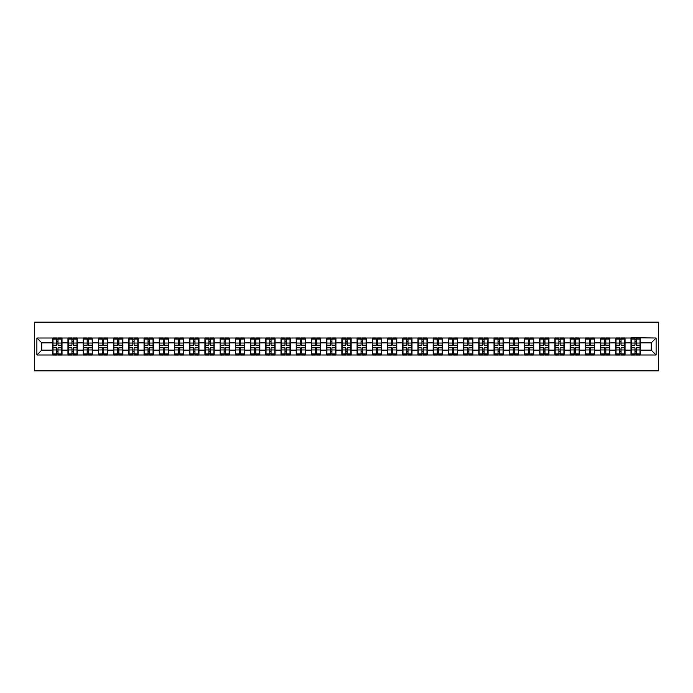 <?xml version="1.0" encoding="UTF-8"?>
<svg xmlns="http://www.w3.org/2000/svg" width="693" height="693" viewBox="0 0 693 693"><rect width="100%" height="100%" fill="white"/><g stroke="black" fill="none" stroke-linecap="round" stroke-linejoin="round"><path stroke-width="1.04" d="M34.65 370.885L658.35 370.885L658.35 322.115L34.65 322.115L34.65 370.885M651.229 350.112L651.229 342.888L640.254 342.888L640.254 350.112L651.229 350.112L656.106 354.989L656.106 338.011L630.985 337.725L630.985 342.888L625.043 342.888L625.043 350.112L630.985 350.112L630.985 342.888M656.106 354.989L36.894 354.989L36.894 338.011L52.746 338.011L52.746 342.888L41.771 342.888L41.771 350.112L52.746 350.112L52.746 342.888M630.985 338.011L52.746 338.011M630.985 350.112L630.985 354.989M625.043 350.112L625.043 354.989M625.043 338.011L625.043 342.888M609.823 350.112L615.774 350.112L615.774 342.888L609.823 342.888L609.823 354.989M615.774 350.112L615.774 354.989M615.774 338.011L615.774 342.888M609.823 338.011L609.823 342.888M594.603 350.112L600.554 350.112L600.554 342.888L594.603 342.888L594.603 354.989M600.554 350.112L600.554 354.989M600.554 338.011L600.554 342.888M594.603 338.011L594.603 342.888M579.391 350.112L585.334 350.112L585.334 342.888L579.391 342.888L579.391 354.989M585.334 350.112L585.334 354.989M585.334 338.011L585.334 342.888M579.391 338.011L579.391 342.888M564.171 350.112L570.122 350.112L570.122 342.888L564.171 342.888L564.171 354.989M570.122 350.112L570.122 354.989M570.122 338.011L570.122 342.888M564.171 338.011L564.171 342.888M548.951 350.112L554.902 350.112L554.902 342.888L548.951 342.888L548.951 354.989M554.902 350.112L554.902 354.989M554.902 338.011L554.902 342.888M548.951 338.011L548.951 342.888M533.74 350.112L539.691 350.112L539.691 342.888L533.74 342.888L533.74 354.989M539.691 350.112L539.691 354.989M539.691 338.011L539.691 342.888M533.74 338.011L533.74 342.888M518.52 350.112L524.471 350.112L524.471 342.888L518.52 342.888L518.52 354.989M524.471 350.112L524.471 354.989M524.471 338.011L524.471 342.888M518.52 338.011L518.52 342.888M503.3 350.112L509.251 350.112L509.251 342.888L503.3 342.888L503.3 354.989M509.251 350.112L509.251 354.989M509.251 338.011L509.251 342.888M503.3 338.011L503.3 342.888M488.089 350.112L494.04 350.112L494.04 342.888L488.089 342.888L488.089 354.989M494.04 350.112L494.04 354.989M494.04 338.011L494.04 342.888M488.089 338.011L488.089 342.888M472.869 350.112L478.82 350.112L478.82 342.888L472.869 342.888L472.869 354.989M478.82 350.112L478.82 354.989M478.82 338.011L478.82 342.888M472.869 338.011L472.869 342.888M457.649 350.112L463.6 350.112L463.6 342.888L457.649 342.888L457.649 354.989M463.6 350.112L463.6 354.989M463.6 338.011L463.6 342.888M457.649 338.011L457.649 342.888M442.437 350.112L448.388 350.112L448.388 342.888L442.437 342.888L442.437 354.989M448.388 350.112L448.388 354.989M448.388 338.011L448.388 342.888M442.437 338.011L442.437 342.888M427.217 350.112L433.168 350.112L433.168 342.888L427.217 342.888L427.217 354.989M433.168 350.112L433.168 354.989M433.168 338.011L433.168 342.888M427.217 338.011L427.217 342.888M411.997 350.112L417.948 350.112L417.948 342.888L411.997 342.888L411.997 354.989M417.948 350.112L417.948 354.989M417.948 338.011L417.948 342.888M411.997 338.011L411.997 342.888M396.786 350.112L402.737 350.112L402.737 342.888L396.786 342.888L396.786 354.989M402.737 350.112L402.737 354.989M402.737 338.011L402.737 342.888M396.786 338.011L396.786 342.888M381.566 350.112L387.517 350.112L387.517 342.888L381.566 342.888L381.566 354.989M387.517 350.112L387.517 354.989M387.517 338.011L387.517 342.888M381.566 338.011L381.566 342.888M366.354 350.112L372.297 350.112L372.297 342.888L366.354 342.888L366.354 354.989M372.297 350.112L372.297 354.989M372.297 338.011L372.297 342.888M366.354 338.011L366.354 342.888M351.134 350.112L357.086 350.112L357.086 342.888L351.134 342.888L351.134 354.989M357.086 350.112L357.086 354.989M357.086 338.011L357.086 342.888M351.134 338.011L351.134 342.888M335.914 350.112L341.866 350.112L341.866 342.888L335.914 342.888L335.914 354.989M341.866 350.112L341.866 354.989M341.866 338.011L341.866 342.888M335.914 338.011L335.914 342.888M320.703 350.112L326.646 350.112L326.646 342.888L320.703 342.888L320.703 354.989M326.646 350.112L326.646 354.989M326.646 338.011L326.646 342.888M320.703 338.011L320.703 342.888M305.483 350.112L311.434 350.112L311.434 342.888L305.483 342.888L305.483 354.989M311.434 350.112L311.434 354.989M311.434 338.011L311.434 342.888M305.483 338.011L305.483 342.888M290.263 350.112L296.214 350.112L296.214 342.888L290.263 342.888L290.263 354.989M296.214 350.112L296.214 354.989M296.214 338.011L296.214 342.888M290.263 338.011L290.263 342.888M275.052 350.112L281.003 350.112L281.003 342.888L275.052 342.888L275.052 354.989M281.003 350.112L281.003 354.989M281.003 338.011L281.003 342.888M275.052 338.011L275.052 342.888M259.832 350.112L265.783 350.112L265.783 342.888L259.832 342.888L259.832 354.989M265.783 350.112L265.783 354.989M265.783 338.011L265.783 342.888M259.832 338.011L259.832 342.888M244.612 350.112L250.563 350.112L250.563 342.888L244.612 342.888L244.612 354.989M250.563 350.112L250.563 354.989M250.563 338.011L250.563 342.888M244.612 338.011L244.612 342.888M229.4 350.112L235.351 350.112L235.351 342.888L229.4 342.888L229.4 354.989M235.351 350.112L235.351 354.989M235.351 338.011L235.351 342.888M229.4 338.011L229.4 342.888M214.18 350.112L220.131 350.112L220.131 342.888L214.18 342.888L214.18 354.989M220.131 350.112L220.131 354.989M220.131 338.011L220.131 342.888M214.18 338.011L214.18 342.888M198.96 350.112L204.911 350.112L204.911 342.888L198.96 342.888L198.96 354.989M204.911 350.112L204.911 354.989M204.911 338.011L204.911 342.888M198.96 338.011L198.96 342.888M183.749 350.112L189.7 350.112L189.7 342.888L183.749 342.888L183.749 354.989M189.7 350.112L189.7 354.989M189.7 338.011L189.7 342.888M183.749 338.011L183.749 342.888M168.529 350.112L174.48 350.112L174.48 342.888L168.529 342.888L168.529 354.989M174.48 350.112L174.48 354.989M174.48 338.011L174.48 342.888M168.529 338.011L168.529 342.888M153.309 350.112L159.26 350.112L159.26 342.888L153.309 342.888L153.309 354.989M159.26 350.112L159.26 354.989M159.26 338.011L159.26 342.888M153.309 338.011L153.309 342.888M138.098 350.112L144.049 350.112L144.049 342.888L138.098 342.888L138.098 354.989M144.049 350.112L144.049 354.989M144.049 338.011L144.049 342.888M138.098 338.011L138.098 342.888M122.878 350.112L128.829 350.112L128.829 342.888L122.878 342.888L122.878 354.989M128.829 350.112L128.829 354.989M128.829 338.011L128.829 342.888M122.878 338.011L122.878 342.888M107.666 350.112L113.609 350.112L113.609 342.888L107.666 342.888L107.666 354.989M113.609 350.112L113.609 354.989M113.609 338.011L113.609 342.888M107.666 338.011L107.666 342.888M92.446 350.112L98.397 350.112L98.397 342.888L92.446 342.888L92.446 354.989M98.397 350.112L98.397 354.989M98.397 338.011L98.397 342.888M92.446 338.011L92.446 342.888M77.226 350.112L83.177 350.112L83.177 342.888L77.226 342.888L77.226 354.989M83.177 350.112L83.177 354.989M83.177 338.011L83.177 342.888M77.226 338.011L77.226 342.888M62.015 350.112L67.957 350.112L67.957 342.888L62.015 342.888L62.015 354.989M67.957 350.112L67.957 354.989M67.957 338.011L67.957 342.888M62.015 338.011L62.015 342.888M52.746 350.112L52.746 354.989M41.771 350.112L36.894 354.989M36.894 338.011L41.771 342.888M640.254 350.112L640.254 354.989M640.254 338.011L640.254 342.888M656.106 338.011L651.229 342.888M52.989 343.044L56.748 343.044L56.748 337.967L52.989 337.967L52.989 347.817L56.748 347.817L56.748 349.956L58.013 349.948L58.013 347.817L61.764 347.817L61.764 337.967L58.013 337.967L58.013 339.033L61.764 339.033M56.748 341.632L58.013 341.632M58.013 339.18L56.748 339.18M52.989 345.183L56.748 345.183L56.748 343.044L58.013 343.052L58.013 345.183L61.764 345.183M52.989 339.033L56.748 339.033M56.748 353.82L58.013 353.82M56.748 351.368L58.013 351.368M52.989 355.033L56.748 355.033L56.748 353.967L52.989 353.967L52.989 355.033M52.989 347.817L52.989 349.956L56.748 349.956L56.748 353.967M52.989 349.956L52.989 353.967M61.764 347.817L61.764 355.033L58.013 355.033L58.013 353.967L61.764 353.967M61.764 349.956L58.013 349.956L58.013 353.967M61.764 343.044L58.013 343.044L58.013 339.033M68.209 343.044L71.959 343.044L71.959 337.967L68.209 337.967L68.209 347.817L71.959 347.817L71.959 349.956L73.233 349.948L73.233 347.817L76.984 347.817L76.984 337.967L73.233 337.967L73.233 339.033L76.984 339.033M71.959 341.632L73.233 341.632M73.233 339.18L71.959 339.18M68.209 345.183L71.959 345.183L71.959 343.044L73.233 343.052L73.233 345.183L76.984 345.183M68.209 339.033L71.959 339.033M71.959 353.82L73.233 353.82M71.959 351.368L73.233 351.368M68.209 355.033L71.959 355.033L71.959 353.967L68.209 353.967L68.209 355.033M68.209 347.817L68.209 349.956L71.959 349.956L71.959 353.967M68.209 349.956L68.209 353.967M76.984 347.817L76.984 355.033L73.233 355.033L73.233 353.967L76.984 353.967M76.984 349.956L73.233 349.956L73.233 353.967M76.984 343.044L73.233 343.044L73.233 339.033M83.42 343.044L87.179 343.044L87.179 337.967L83.42 337.967L83.42 347.817L87.179 347.817L87.179 349.956L88.444 349.948L88.444 347.817L92.204 347.817L92.204 337.967L88.444 337.967L88.444 339.033L92.204 339.033M87.179 341.632L88.444 341.632M88.444 339.18L87.179 339.18M83.42 345.183L87.179 345.183L87.179 343.044L88.444 343.052L88.444 345.183L92.204 345.183M83.42 339.033L87.179 339.033M87.179 353.82L88.444 353.82M87.179 351.368L88.444 351.368M83.42 355.033L87.179 355.033L87.179 353.967L83.42 353.967L83.42 355.033M83.42 347.817L83.42 349.956L87.179 349.956L87.179 353.967M83.42 349.956L83.42 353.967M92.204 347.817L92.204 355.033L88.444 355.033L88.444 353.967L92.204 353.967M92.204 349.956L88.444 349.956L88.444 353.967M92.204 343.044L88.444 343.044L88.444 339.033M98.64 343.044L102.391 343.044L102.391 337.967L98.64 337.967L98.64 347.817L102.391 347.817L102.391 349.956L103.664 349.948L103.664 347.817L107.415 347.817L107.415 337.967L103.664 337.967L103.664 339.033L107.415 339.033M102.391 341.632L103.664 341.632M103.664 339.18L102.391 339.18M98.64 345.183L102.391 345.183L102.391 343.044L103.664 343.052L103.664 345.183L107.415 345.183M98.64 339.033L102.391 339.033M102.391 353.82L103.664 353.82M102.391 351.368L103.664 351.368M98.64 355.033L102.391 355.033L102.391 353.967L98.64 353.967L98.64 355.033M98.64 347.817L98.64 349.956L102.391 349.956L102.391 353.967M98.64 349.956L98.64 353.967M107.415 347.817L107.415 355.033L103.664 355.033L103.664 353.967L107.415 353.967M107.415 349.956L103.664 349.956L103.664 353.967M107.415 343.044L103.664 343.044L103.664 339.033M113.86 343.044L117.611 343.044L117.611 337.967L113.86 337.967L113.86 347.817L117.611 347.817L117.611 349.956L118.875 349.948L118.875 347.817L122.635 347.817L122.635 337.967L118.875 337.967L118.875 339.033L122.635 339.033M117.611 341.632L118.875 341.632M118.875 339.18L117.611 339.18M113.86 345.183L117.611 345.183L117.611 343.044L118.875 343.052L118.875 345.183L122.635 345.183M113.86 339.033L117.611 339.033M117.611 353.82L118.875 353.82M117.611 351.368L118.875 351.368M113.86 355.033L117.611 355.033L117.611 353.967L113.86 353.967L113.86 355.033M113.86 347.817L113.86 349.956L117.611 349.956L117.611 353.967M113.86 349.956L113.86 353.967M122.635 347.817L122.635 355.033L118.875 355.033L118.875 353.967L122.635 353.967M122.635 349.956L118.875 349.956L118.875 353.967M122.635 343.044L118.875 343.044L118.875 339.033M129.071 343.044L132.831 343.044L132.831 337.967L129.071 337.967L129.071 347.817L132.831 347.817L132.831 349.956L134.096 349.948L134.096 347.817L137.855 347.817L137.855 337.967L134.096 337.967L134.096 339.033L137.855 339.033M132.831 341.632L134.096 341.632M134.096 339.18L132.831 339.18M129.071 345.183L132.831 345.183L132.831 343.044L134.096 343.052L134.096 345.183L137.855 345.183M129.071 339.033L132.831 339.033M132.831 353.82L134.096 353.82M132.831 351.368L134.096 351.368M129.071 355.033L132.831 355.033L132.831 353.967L129.071 353.967L129.071 355.033M129.071 347.817L129.071 349.956L132.831 349.956L132.831 353.967M129.071 349.956L129.071 353.967M137.855 347.817L137.855 355.033L134.096 355.033L134.096 353.967L137.855 353.967M137.855 349.956L134.096 349.956L134.096 353.967M137.855 343.044L134.096 343.044L134.096 339.033M144.291 343.044L148.042 343.044L148.042 337.967L144.291 337.967L144.291 347.817L148.042 347.817L148.042 349.956L149.316 349.948L149.316 347.817L153.066 347.817L153.066 337.967L149.316 337.967L149.316 339.033L153.066 339.033M148.042 341.632L149.316 341.632M149.316 339.18L148.042 339.18M144.291 345.183L148.042 345.183L148.042 343.044L149.316 343.052L149.316 345.183L153.066 345.183M144.291 339.033L148.042 339.033M148.042 353.82L149.316 353.82M148.042 351.368L149.316 351.368M144.291 355.033L148.042 355.033L148.042 353.967L144.291 353.967L144.291 355.033M144.291 347.817L144.291 349.956L148.042 349.956L148.042 353.967M144.291 349.956L144.291 353.967M153.066 347.817L153.066 355.033L149.316 355.033L149.316 353.967L153.066 353.967M153.066 349.956L149.316 349.956L149.316 353.967M153.066 343.044L149.316 343.044L149.316 339.033M159.511 343.044L163.262 343.044L163.262 337.967L159.511 337.967L159.511 347.817L163.262 347.817L163.262 349.956L164.527 349.948L164.527 347.817L168.286 347.817L168.286 337.967L164.527 337.967L164.527 339.033L168.286 339.033M163.262 341.632L164.527 341.632M164.527 339.18L163.262 339.18M159.511 345.183L163.262 345.183L163.262 343.044L164.527 343.052L164.527 345.183L168.286 345.183M159.511 339.033L163.262 339.033M163.262 353.82L164.527 353.82M163.262 351.368L164.527 351.368M159.511 355.033L163.262 355.033L163.262 353.967L159.511 353.967L159.511 355.033M159.511 347.817L159.511 349.956L163.262 349.956L163.262 353.967M159.511 349.956L159.511 353.967M168.286 347.817L168.286 355.033L164.527 355.033L164.527 353.967L168.286 353.967M168.286 349.956L164.527 349.956L164.527 353.967M168.286 343.044L164.527 343.044L164.527 339.033M174.723 343.044L178.482 343.044L178.482 337.967L174.723 337.967L174.723 347.817L178.482 347.817L178.482 349.956L179.747 349.948L179.747 347.817L183.506 347.817L183.506 337.967L179.747 337.967L179.747 339.033L183.506 339.033M178.482 341.632L179.747 341.632M179.747 339.18L178.482 339.18M174.723 345.183L178.482 345.183L178.482 343.044L179.747 343.052L179.747 345.183L183.506 345.183M174.723 339.033L178.482 339.033M178.482 353.82L179.747 353.82M178.482 351.368L179.747 351.368M174.723 355.033L178.482 355.033L178.482 353.967L174.723 353.967L174.723 355.033M174.723 347.817L174.723 349.956L178.482 349.956L178.482 353.967M174.723 349.956L174.723 353.967M183.506 347.817L183.506 355.033L179.747 355.033L179.747 353.967L183.506 353.967M183.506 349.956L179.747 349.956L179.747 353.967M183.506 343.044L179.747 343.044L179.747 339.033M189.943 343.044L193.694 343.044L193.694 337.967L189.943 337.967L189.943 347.817L193.694 347.817L193.694 349.956L194.967 349.948L194.967 347.817L198.718 347.817L198.718 337.967L194.967 337.967L194.967 339.033L198.718 339.033M193.694 341.632L194.967 341.632M194.967 339.18L193.694 339.18M189.943 345.183L193.694 345.183L193.694 343.044L194.967 343.052L194.967 345.183L198.718 345.183M189.943 339.033L193.694 339.033M193.694 353.82L194.967 353.82M193.694 351.368L194.967 351.368M189.943 355.033L193.694 355.033L193.694 353.967L189.943 353.967L189.943 355.033M189.943 347.817L189.943 349.956L193.694 349.956L193.694 353.967M189.943 349.956L189.943 353.967M198.718 347.817L198.718 355.033L194.967 355.033L194.967 353.967L198.718 353.967M198.718 349.956L194.967 349.956L194.967 353.967M198.718 343.044L194.967 343.044L194.967 339.033M205.154 343.044L208.914 343.044L208.914 337.967L205.154 337.967L205.154 347.817L208.914 347.817L208.914 349.956L210.178 349.948L210.178 347.817L213.938 347.817L213.938 337.967L210.178 337.967L210.178 339.033L213.938 339.033M208.914 341.632L210.178 341.632M210.178 339.18L208.914 339.18M205.154 345.183L208.914 345.183L208.914 343.044L210.178 343.052L210.178 345.183L213.938 345.183M205.154 339.033L208.914 339.033M208.914 353.82L210.178 353.82M208.914 351.368L210.178 351.368M205.154 355.033L208.914 355.033L208.914 353.967L205.154 353.967L205.154 355.033M205.154 347.817L205.154 349.956L208.914 349.956L208.914 353.967M205.154 349.956L205.154 353.967M213.938 347.817L213.938 355.033L210.178 355.033L210.178 353.967L213.938 353.967M213.938 349.956L210.178 349.956L210.178 353.967M213.938 343.044L210.178 343.044L210.178 339.033M220.374 343.044L224.134 343.044L224.134 337.967L220.374 337.967L220.374 347.817L224.134 347.817L224.134 349.956L225.398 349.948L225.398 347.817L229.158 347.817L229.158 337.967L225.398 337.967L225.398 339.033L229.158 339.033M224.134 341.632L225.398 341.632M225.398 339.18L224.134 339.18M220.374 345.183L224.134 345.183L224.134 343.044L225.398 343.052L225.398 345.183L229.158 345.183M220.374 339.033L224.134 339.033M224.134 353.82L225.398 353.82M224.134 351.368L225.398 351.368M220.374 355.033L224.134 355.033L224.134 353.967L220.374 353.967L220.374 355.033M220.374 347.817L220.374 349.956L224.134 349.956L224.134 353.967M220.374 349.956L220.374 353.967M229.158 347.817L229.158 355.033L225.398 355.033L225.398 353.967L229.158 353.967M229.158 349.956L225.398 349.956L225.398 353.967M229.158 343.044L225.398 343.044L225.398 339.033M235.594 343.044L239.345 343.044L239.345 337.967L235.594 337.967L235.594 347.817L239.345 347.817L239.345 349.956L240.618 349.948L240.618 347.817L244.369 347.817L244.369 337.967L240.618 337.967L240.618 339.033L244.369 339.033M239.345 341.632L240.618 341.632M240.618 339.18L239.345 339.18M235.594 345.183L239.345 345.183L239.345 343.044L240.618 343.052L240.618 345.183L244.369 345.183M235.594 339.033L239.345 339.033M239.345 353.82L240.618 353.82M239.345 351.368L240.618 351.368M235.594 355.033L239.345 355.033L239.345 353.967L235.594 353.967L235.594 355.033M235.594 347.817L235.594 349.956L239.345 349.956L239.345 353.967M235.594 349.956L235.594 353.967M244.369 347.817L244.369 355.033L240.618 355.033L240.618 353.967L244.369 353.967M244.369 349.956L240.618 349.956L240.618 353.967M244.369 343.044L240.618 343.044L240.618 339.033M250.805 343.044L254.565 343.044L254.565 337.967L250.805 337.967L250.805 347.817L254.565 347.817L254.565 349.956L255.83 349.948L255.83 347.817L259.589 347.817L259.589 337.967L255.83 337.967L255.83 339.033L259.589 339.033M254.565 341.632L255.83 341.632M255.83 339.18L254.565 339.18M250.805 345.183L254.565 345.183L254.565 343.044L255.83 343.052L255.83 345.183L259.589 345.183M250.805 339.033L254.565 339.033M254.565 353.82L255.83 353.82M254.565 351.368L255.83 351.368M250.805 355.033L254.565 355.033L254.565 353.967L250.805 353.967L250.805 355.033M250.805 347.817L250.805 349.956L254.565 349.956L254.565 353.967M250.805 349.956L250.805 353.967M259.589 347.817L259.589 355.033L255.83 355.033L255.83 353.967L259.589 353.967M259.589 349.956L255.83 349.956L255.83 353.967M259.589 343.044L255.83 343.044L255.83 339.033M266.025 343.044L269.785 343.044L269.785 337.967L266.025 337.967L266.025 347.817L269.785 347.817L269.785 349.956L271.05 349.948L271.05 347.817L274.8 347.817L274.8 337.967L271.05 337.967L271.05 339.033L274.8 339.033M269.785 341.632L271.05 341.632M271.05 339.18L269.785 339.18M266.025 345.183L269.785 345.183L269.785 343.044L271.05 343.052L271.05 345.183L274.8 345.183M266.025 339.033L269.785 339.033M269.785 353.82L271.05 353.82M269.785 351.368L271.05 351.368M266.025 355.033L269.785 355.033L269.785 353.967L266.025 353.967L266.025 355.033M266.025 347.817L266.025 349.956L269.785 349.956L269.785 353.967M266.025 349.956L266.025 353.967M274.8 347.817L274.8 355.033L271.05 355.033L271.05 353.967L274.8 353.967M274.8 349.956L271.05 349.956L271.05 353.967M274.8 343.044L271.05 343.044L271.05 339.033M281.245 343.044L284.996 343.044L284.996 337.967L281.245 337.967L281.245 347.817L284.996 347.817L284.996 349.956L286.27 349.948L286.27 347.817L290.02 347.817L290.02 337.967L286.27 337.967L286.27 339.033L290.02 339.033M284.996 341.632L286.27 341.632M286.27 339.18L284.996 339.18M281.245 345.183L284.996 345.183L284.996 343.044L286.27 343.052L286.27 345.183L290.02 345.183M281.245 339.033L284.996 339.033M284.996 353.82L286.27 353.82M284.996 351.368L286.27 351.368M281.245 355.033L284.996 355.033L284.996 353.967L281.245 353.967L281.245 355.033M281.245 347.817L281.245 349.956L284.996 349.956L284.996 353.967M281.245 349.956L281.245 353.967M290.02 347.817L290.02 355.033L286.27 355.033L286.27 353.967L290.02 353.967M290.02 349.956L286.27 349.956L286.27 353.967M290.02 343.044L286.27 343.044L286.27 339.033M296.457 343.044L300.216 343.044L300.216 337.967L296.457 337.967L296.457 347.817L300.216 347.817L300.216 349.956L301.481 349.948L301.481 347.817L305.241 347.817L305.241 337.967L301.481 337.967L301.481 339.033L305.241 339.033M300.216 341.632L301.481 341.632M301.481 339.18L300.216 339.18M296.457 345.183L300.216 345.183L300.216 343.044L301.481 343.052L301.481 345.183L305.241 345.183M296.457 339.033L300.216 339.033M300.216 353.82L301.481 353.82M300.216 351.368L301.481 351.368M296.457 355.033L300.216 355.033L300.216 353.967L296.457 353.967L296.457 355.033M296.457 347.817L296.457 349.956L300.216 349.956L300.216 353.967M296.457 349.956L296.457 353.967M305.241 347.817L305.241 355.033L301.481 355.033L301.481 353.967L305.241 353.967M305.241 349.956L301.481 349.956L301.481 353.967M305.241 343.044L301.481 343.044L301.481 339.033M311.677 343.044L315.436 343.044L315.436 337.967L311.677 337.967L311.677 347.817L315.436 347.817L315.436 349.956L316.701 349.948L316.701 347.817L320.452 347.817L320.452 337.967L316.701 337.967L316.701 339.033L320.452 339.033M315.436 341.632L316.701 341.632M316.701 339.18L315.436 339.18M311.677 345.183L315.436 345.183L315.436 343.044L316.701 343.052L316.701 345.183L320.452 345.183M311.677 339.033L315.436 339.033M315.436 353.82L316.701 353.82M315.436 351.368L316.701 351.368M311.677 355.033L315.436 355.033L315.436 353.967L311.677 353.967L311.677 355.033M311.677 347.817L311.677 349.956L315.436 349.956L315.436 353.967M311.677 349.956L311.677 353.967M320.452 347.817L320.452 355.033L316.701 355.033L316.701 353.967L320.452 353.967M320.452 349.956L316.701 349.956L316.701 353.967M320.452 343.044L316.701 343.044L316.701 339.033M326.897 343.044L330.648 343.044L330.648 337.967L326.897 337.967L326.897 347.817L330.648 347.817L330.648 349.956L331.921 349.948L331.921 347.817L335.672 347.817L335.672 337.967L331.921 337.967L331.921 339.033L335.672 339.033M330.648 341.632L331.921 341.632M331.921 339.18L330.648 339.18M326.897 345.183L330.648 345.183L330.648 343.044L331.921 343.052L331.921 345.183L335.672 345.183M326.897 339.033L330.648 339.033M330.648 353.82L331.921 353.82M330.648 351.368L331.921 351.368M326.897 355.033L330.648 355.033L330.648 353.967L326.897 353.967L326.897 355.033M326.897 347.817L326.897 349.956L330.648 349.956L330.648 353.967M326.897 349.956L326.897 353.967M335.672 347.817L335.672 355.033L331.921 355.033L331.921 353.967L335.672 353.967M335.672 349.956L331.921 349.956L331.921 353.967M335.672 343.044L331.921 343.044L331.921 339.033M342.108 343.044L345.868 343.044L345.868 337.967L342.108 337.967L342.108 347.817L345.868 347.817L345.868 349.956L347.132 349.948L347.132 347.817L350.892 347.817L350.892 337.967L347.132 337.967L347.132 339.033L350.892 339.033M345.868 341.632L347.132 341.632M347.132 339.18L345.868 339.18M342.108 345.183L345.868 345.183L345.868 343.044L347.132 343.052L347.132 345.183L350.892 345.183M342.108 339.033L345.868 339.033M345.868 353.82L347.132 353.82M345.868 351.368L347.132 351.368M342.108 355.033L345.868 355.033L345.868 353.967L342.108 353.967L342.108 355.033M342.108 347.817L342.108 349.956L345.868 349.956L345.868 353.967M342.108 349.956L342.108 353.967M350.892 347.817L350.892 355.033L347.132 355.033L347.132 353.967L350.892 353.967M350.892 349.956L347.132 349.956L347.132 353.967M350.892 343.044L347.132 343.044L347.132 339.033M357.328 343.044L361.079 343.044L361.079 337.967L357.328 337.967L357.328 347.817L361.079 347.817L361.079 349.956L362.352 349.948L362.352 347.817L366.103 347.817L366.103 337.967L362.352 337.967L362.352 339.033L366.103 339.033M361.079 341.632L362.352 341.632M362.352 339.18L361.079 339.18M357.328 345.183L361.079 345.183L361.079 343.044L362.352 343.052L362.352 345.183L366.103 345.183M357.328 339.033L361.079 339.033M361.079 353.82L362.352 353.82M361.079 351.368L362.352 351.368M357.328 355.033L361.079 355.033L361.079 353.967L357.328 353.967L357.328 355.033M357.328 347.817L357.328 349.956L361.079 349.956L361.079 353.967M357.328 349.956L357.328 353.967M366.103 347.817L366.103 355.033L362.352 355.033L362.352 353.967L366.103 353.967M366.103 349.956L362.352 349.956L362.352 353.967M366.103 343.044L362.352 343.044L362.352 339.033M372.548 343.044L376.299 343.044L376.299 337.967L372.548 337.967L372.548 347.817L376.299 347.817L376.299 349.956L377.564 349.948L377.564 347.817L381.323 347.817L381.323 337.967L377.564 337.967L377.564 339.033L381.323 339.033M376.299 341.632L377.564 341.632M377.564 339.18L376.299 339.18M372.548 345.183L376.299 345.183L376.299 343.044L377.564 343.052L377.564 345.183L381.323 345.183M372.548 339.033L376.299 339.033M376.299 353.82L377.564 353.82M376.299 351.368L377.564 351.368M372.548 355.033L376.299 355.033L376.299 353.967L372.548 353.967L372.548 355.033M372.548 347.817L372.548 349.956L376.299 349.956L376.299 353.967M372.548 349.956L372.548 353.967M381.323 347.817L381.323 355.033L377.564 355.033L377.564 353.967L381.323 353.967M381.323 349.956L377.564 349.956L377.564 353.967M381.323 343.044L377.564 343.044L377.564 339.033M387.759 343.044L391.519 343.044L391.519 337.967L387.759 337.967L387.759 347.817L391.519 347.817L391.519 349.956L392.784 349.948L392.784 347.817L396.543 347.817L396.543 337.967L392.784 337.967L392.784 339.033L396.543 339.033M391.519 341.632L392.784 341.632M392.784 339.18L391.519 339.18M387.759 345.183L391.519 345.183L391.519 343.044L392.784 343.052L392.784 345.183L396.543 345.183M387.759 339.033L391.519 339.033M391.519 353.82L392.784 353.82M391.519 351.368L392.784 351.368M387.759 355.033L391.519 355.033L391.519 353.967L387.759 353.967L387.759 355.033M387.759 347.817L387.759 349.956L391.519 349.956L391.519 353.967M387.759 349.956L387.759 353.967M396.543 347.817L396.543 355.033L392.784 355.033L392.784 353.967L396.543 353.967M396.543 349.956L392.784 349.956L392.784 353.967M396.543 343.044L392.784 343.044L392.784 339.033M402.979 343.044L406.73 343.044L406.73 337.967L402.979 337.967L402.979 347.817L406.73 347.817L406.73 349.956L408.004 349.948L408.004 347.817L411.755 347.817L411.755 337.967L408.004 337.967L408.004 339.033L411.755 339.033M406.73 341.632L408.004 341.632M408.004 339.18L406.73 339.18M402.979 345.183L406.73 345.183L406.73 343.044L408.004 343.052L408.004 345.183L411.755 345.183M402.979 339.033L406.73 339.033M406.73 353.82L408.004 353.82M406.73 351.368L408.004 351.368M402.979 355.033L406.73 355.033L406.73 353.967L402.979 353.967L402.979 355.033M402.979 347.817L402.979 349.956L406.73 349.956L406.73 353.967M402.979 349.956L402.979 353.967M411.755 347.817L411.755 355.033L408.004 355.033L408.004 353.967L411.755 353.967M411.755 349.956L408.004 349.956L408.004 353.967M411.755 343.044L408.004 343.044L408.004 339.033M418.2 343.044L421.95 343.044L421.95 337.967L418.2 337.967L418.2 347.817L421.95 347.817L421.95 349.956L423.215 349.948L423.215 347.817L426.975 347.817L426.975 337.967L423.215 337.967L423.215 339.033L426.975 339.033M421.95 341.632L423.215 341.632M423.215 339.18L421.95 339.18M418.2 345.183L421.95 345.183L421.95 343.044L423.215 343.052L423.215 345.183L426.975 345.183M418.2 339.033L421.95 339.033M421.95 353.82L423.215 353.82M421.95 351.368L423.215 351.368M418.2 355.033L421.95 355.033L421.95 353.967L418.2 353.967L418.2 355.033M418.2 347.817L418.2 349.956L421.95 349.956L421.95 353.967M418.2 349.956L418.2 353.967M426.975 347.817L426.975 355.033L423.215 355.033L423.215 353.967L426.975 353.967M426.975 349.956L423.215 349.956L423.215 353.967M426.975 343.044L423.215 343.044L423.215 339.033M433.411 343.044L437.17 343.044L437.17 337.967L433.411 337.967L433.411 347.817L437.17 347.817L437.17 349.956L438.435 349.948L438.435 347.817L442.195 347.817L442.195 337.967L438.435 337.967L438.435 339.033L442.195 339.033M437.17 341.632L438.435 341.632M438.435 339.18L437.17 339.18M433.411 345.183L437.17 345.183L437.17 343.044L438.435 343.052L438.435 345.183L442.195 345.183M433.411 339.033L437.17 339.033M437.17 353.82L438.435 353.82M437.17 351.368L438.435 351.368M433.411 355.033L437.17 355.033L437.17 353.967L433.411 353.967L433.411 355.033M433.411 347.817L433.411 349.956L437.17 349.956L437.17 353.967M433.411 349.956L433.411 353.967M442.195 347.817L442.195 355.033L438.435 355.033L438.435 353.967L442.195 353.967M442.195 349.956L438.435 349.956L438.435 353.967M442.195 343.044L438.435 343.044L438.435 339.033M448.631 343.044L452.382 343.044L452.382 337.967L448.631 337.967L448.631 347.817L452.382 347.817L452.382 349.956L453.655 349.948L453.655 347.817L457.406 347.817L457.406 337.967L453.655 337.967L453.655 339.033L457.406 339.033M452.382 341.632L453.655 341.632M453.655 339.18L452.382 339.18M448.631 345.183L452.382 345.183L452.382 343.044L453.655 343.052L453.655 345.183L457.406 345.183M448.631 339.033L452.382 339.033M452.382 353.82L453.655 353.82M452.382 351.368L453.655 351.368M448.631 355.033L452.382 355.033L452.382 353.967L448.631 353.967L448.631 355.033M448.631 347.817L448.631 349.956L452.382 349.956L452.382 353.967M448.631 349.956L448.631 353.967M457.406 347.817L457.406 355.033L453.655 355.033L453.655 353.967L457.406 353.967M457.406 349.956L453.655 349.956L453.655 353.967M457.406 343.044L453.655 343.044L453.655 339.033M463.842 343.044L467.602 343.044L467.602 337.967L463.842 337.967L463.842 347.817L467.602 347.817L467.602 349.956L468.866 349.948L468.866 347.817L472.626 347.817L472.626 337.967L468.866 337.967L468.866 339.033L472.626 339.033M467.602 341.632L468.866 341.632M468.866 339.18L467.602 339.18M463.842 345.183L467.602 345.183L467.602 343.044L468.866 343.052L468.866 345.183L472.626 345.183M463.842 339.033L467.602 339.033M467.602 353.82L468.866 353.82M467.602 351.368L468.866 351.368M463.842 355.033L467.602 355.033L467.602 353.967L463.842 353.967L463.842 355.033M463.842 347.817L463.842 349.956L467.602 349.956L467.602 353.967M463.842 349.956L463.842 353.967M472.626 347.817L472.626 355.033L468.866 355.033L468.866 353.967L472.626 353.967M472.626 349.956L468.866 349.956L468.866 353.967M472.626 343.044L468.866 343.044L468.866 339.033M479.062 343.044L482.822 343.044L482.822 337.967L479.062 337.967L479.062 347.817L482.822 347.817L482.822 349.956L484.086 349.948L484.086 347.817L487.846 347.817L487.846 337.967L484.086 337.967L484.086 339.033L487.846 339.033M482.822 341.632L484.086 341.632M484.086 339.18L482.822 339.18M479.062 345.183L482.822 345.183L482.822 343.044L484.086 343.052L484.086 345.183L487.846 345.183M479.062 339.033L482.822 339.033M482.822 353.82L484.086 353.82M482.822 351.368L484.086 351.368M479.062 355.033L482.822 355.033L482.822 353.967L479.062 353.967L479.062 355.033M479.062 347.817L479.062 349.956L482.822 349.956L482.822 353.967M479.062 349.956L479.062 353.967M487.846 347.817L487.846 355.033L484.086 355.033L484.086 353.967L487.846 353.967M487.846 349.956L484.086 349.956L484.086 353.967M487.846 343.044L484.086 343.044L484.086 339.033M494.282 343.044L498.033 343.044L498.033 337.967L494.282 337.967L494.282 347.817L498.033 347.817L498.033 349.956L499.306 349.948L499.306 347.817L503.057 347.817L503.057 337.967L499.306 337.967L499.306 339.033L503.057 339.033M498.033 341.632L499.306 341.632M499.306 339.18L498.033 339.18M494.282 345.183L498.033 345.183L498.033 343.044L499.306 343.052L499.306 345.183L503.057 345.183M494.282 339.033L498.033 339.033M498.033 353.82L499.306 353.82M498.033 351.368L499.306 351.368M494.282 355.033L498.033 355.033L498.033 353.967L494.282 353.967L494.282 355.033M494.282 347.817L494.282 349.956L498.033 349.956L498.033 353.967M494.282 349.956L494.282 353.967M503.057 347.817L503.057 355.033L499.306 355.033L499.306 353.967L503.057 353.967M503.057 349.956L499.306 349.956L499.306 353.967M503.057 343.044L499.306 343.044L499.306 339.033M509.494 343.044L513.253 343.044L513.253 337.967L509.494 337.967L509.494 347.817L513.253 347.817L513.253 349.956L514.518 349.948L514.518 347.817L518.277 347.817L518.277 337.967L514.518 337.967L514.518 339.033L518.277 339.033M513.253 341.632L514.518 341.632M514.518 339.18L513.253 339.18M509.494 345.183L513.253 345.183L513.253 343.044L514.518 343.052L514.518 345.183L518.277 345.183M509.494 339.033L513.253 339.033M513.253 353.82L514.518 353.82M513.253 351.368L514.518 351.368M509.494 355.033L513.253 355.033L513.253 353.967L509.494 353.967L509.494 355.033M509.494 347.817L509.494 349.956L513.253 349.956L513.253 353.967M509.494 349.956L509.494 353.967M518.277 347.817L518.277 355.033L514.518 355.033L514.518 353.967L518.277 353.967M518.277 349.956L514.518 349.956L514.518 353.967M518.277 343.044L514.518 343.044L514.518 339.033M524.714 343.044L528.473 343.044L528.473 337.967L524.714 337.967L524.714 347.817L528.473 347.817L528.473 349.956L529.738 349.948L529.738 347.817L533.489 347.817L533.489 337.967L529.738 337.967L529.738 339.033L533.489 339.033M528.473 341.632L529.738 341.632M529.738 339.18L528.473 339.18M524.714 345.183L528.473 345.183L528.473 343.044L529.738 343.052L529.738 345.183L533.489 345.183M524.714 339.033L528.473 339.033M528.473 353.82L529.738 353.82M528.473 351.368L529.738 351.368M524.714 355.033L528.473 355.033L528.473 353.967L524.714 353.967L524.714 355.033M524.714 347.817L524.714 349.956L528.473 349.956L528.473 353.967M524.714 349.956L524.714 353.967M533.489 347.817L533.489 355.033L529.738 355.033L529.738 353.967L533.489 353.967M533.489 349.956L529.738 349.956L529.738 353.967M533.489 343.044L529.738 343.044L529.738 339.033M539.934 343.044L543.684 343.044L543.684 337.967L539.934 337.967L539.934 347.817L543.684 347.817L543.684 349.956L544.958 349.948L544.958 347.817L548.709 347.817L548.709 337.967L544.958 337.967L544.958 339.033L548.709 339.033M543.684 341.632L544.958 341.632M544.958 339.18L543.684 339.18M539.934 345.183L543.684 345.183L543.684 343.044L544.958 343.052L544.958 345.183L548.709 345.183M539.934 339.033L543.684 339.033M543.684 353.82L544.958 353.82M543.684 351.368L544.958 351.368M539.934 355.033L543.684 355.033L543.684 353.967L539.934 353.967L539.934 355.033M539.934 347.817L539.934 349.956L543.684 349.956L543.684 353.967M539.934 349.956L539.934 353.967M548.709 347.817L548.709 355.033L544.958 355.033L544.958 353.967L548.709 353.967M548.709 349.956L544.958 349.956L544.958 353.967M548.709 343.044L544.958 343.044L544.958 339.033M555.145 343.044L558.904 343.044L558.904 337.967L555.145 337.967L555.145 347.817L558.904 347.817L558.904 349.956L560.169 349.948L560.169 347.817L563.929 347.817L563.929 337.967L560.169 337.967L560.169 339.033L563.929 339.033M558.904 341.632L560.169 341.632M560.169 339.18L558.904 339.18M555.145 345.183L558.904 345.183L558.904 343.044L560.169 343.052L560.169 345.183L563.929 345.183M555.145 339.033L558.904 339.033M558.904 353.82L560.169 353.82M558.904 351.368L560.169 351.368M555.145 355.033L558.904 355.033L558.904 353.967L555.145 353.967L555.145 355.033M555.145 347.817L555.145 349.956L558.904 349.956L558.904 353.967M555.145 349.956L555.145 353.967M563.929 347.817L563.929 355.033L560.169 355.033L560.169 353.967L563.929 353.967M563.929 349.956L560.169 349.956L560.169 353.967M563.929 343.044L560.169 343.044L560.169 339.033M570.365 343.044L574.125 343.044L574.125 337.967L570.365 337.967L570.365 347.817L574.125 347.817L574.125 349.956L575.389 349.948L575.389 347.817L579.14 347.817L579.14 337.967L575.389 337.967L575.389 339.033L579.14 339.033M574.125 341.632L575.389 341.632M575.389 339.18L574.125 339.18M570.365 345.183L574.125 345.183L574.125 343.044L575.389 343.052L575.389 345.183L579.14 345.183M570.365 339.033L574.125 339.033M574.125 353.82L575.389 353.82M574.125 351.368L575.389 351.368M570.365 355.033L574.125 355.033L574.125 353.967L570.365 353.967L570.365 355.033M570.365 347.817L570.365 349.956L574.125 349.956L574.125 353.967M570.365 349.956L570.365 353.967M579.14 347.817L579.14 355.033L575.389 355.033L575.389 353.967L579.14 353.967M579.14 349.956L575.389 349.956L575.389 353.967M579.14 343.044L575.389 343.044L575.389 339.033M585.585 343.044L589.336 343.044L589.336 337.967L585.585 337.967L585.585 347.817L589.336 347.817L589.336 349.956L590.609 349.948L590.609 347.817L594.36 347.817L594.36 337.967L590.609 337.967L590.609 339.033L594.36 339.033M589.336 341.632L590.609 341.632M590.609 339.18L589.336 339.18M585.585 345.183L589.336 345.183L589.336 343.044L590.609 343.052L590.609 345.183L594.36 345.183M585.585 339.033L589.336 339.033M589.336 353.82L590.609 353.82M589.336 351.368L590.609 351.368M585.585 355.033L589.336 355.033L589.336 353.967L585.585 353.967L585.585 355.033M585.585 347.817L585.585 349.956L589.336 349.956L589.336 353.967M585.585 349.956L585.585 353.967M594.36 347.817L594.36 355.033L590.609 355.033L590.609 353.967L594.36 353.967M594.36 349.956L590.609 349.956L590.609 353.967M594.36 343.044L590.609 343.044L590.609 339.033M600.796 343.044L604.556 343.044L604.556 337.967L600.796 337.967L600.796 347.817L604.556 347.817L604.556 349.956L605.821 349.948L605.821 347.817L609.58 347.817L609.58 337.967L605.821 337.967L605.821 339.033L609.58 339.033M604.556 341.632L605.821 341.632M605.821 339.18L604.556 339.18M600.796 345.183L604.556 345.183L604.556 343.044L605.821 343.052L605.821 345.183L609.58 345.183M600.796 339.033L604.556 339.033M604.556 353.82L605.821 353.82M604.556 351.368L605.821 351.368M600.796 355.033L604.556 355.033L604.556 353.967L600.796 353.967L600.796 355.033M600.796 347.817L600.796 349.956L604.556 349.956L604.556 353.967M600.796 349.956L600.796 353.967M609.58 347.817L609.58 355.033L605.821 355.033L605.821 353.967L609.58 353.967M609.58 349.956L605.821 349.956L605.821 353.967M609.58 343.044L605.821 343.044L605.821 339.033M616.016 343.044L619.767 343.044L619.767 337.967L616.016 337.967L616.016 347.817L619.767 347.817L619.767 349.956L621.041 349.948L621.041 347.817L624.791 347.817L624.791 337.967L621.041 337.967L621.041 339.033L624.791 339.033M619.767 341.632L621.041 341.632M621.041 339.18L619.767 339.18M616.016 345.183L619.767 345.183L619.767 343.044L621.041 343.052L621.041 345.183L624.791 345.183M616.016 339.033L619.767 339.033M619.767 353.82L621.041 353.82M619.767 351.368L621.041 351.368M616.016 355.033L619.767 355.033L619.767 353.967L616.016 353.967L616.016 355.033M616.016 347.817L616.016 349.956L619.767 349.956L619.767 353.967M616.016 349.956L616.016 353.967M624.791 347.817L624.791 355.033L621.041 355.033L621.041 353.967L624.791 353.967M624.791 349.956L621.041 349.956L621.041 353.967M624.791 343.044L621.041 343.044L621.041 339.033M631.236 343.044L634.987 343.044L634.987 337.967L631.236 337.967L631.236 347.817L634.987 347.817L634.987 349.956L636.252 349.948L636.252 347.817L640.011 347.817L640.011 337.967L636.252 337.967L636.252 339.033L640.011 339.033M634.987 341.632L636.252 341.632M636.252 339.18L634.987 339.18M631.236 345.183L634.987 345.183L634.987 343.044L636.252 343.052L636.252 345.183L640.011 345.183M631.236 339.033L634.987 339.033M634.987 353.82L636.252 353.82M634.987 351.368L636.252 351.368M631.236 355.033L634.987 355.033L634.987 353.967L631.236 353.967L631.236 355.033M631.236 347.817L631.236 349.956L634.987 349.956L634.987 353.967M631.236 349.956L631.236 353.967M640.011 347.817L640.011 355.033L636.252 355.033L636.252 353.967L640.011 353.967M640.011 349.956L636.252 349.956L636.252 353.967M640.011 343.044L636.252 343.044L636.252 339.033"/></g></svg>
